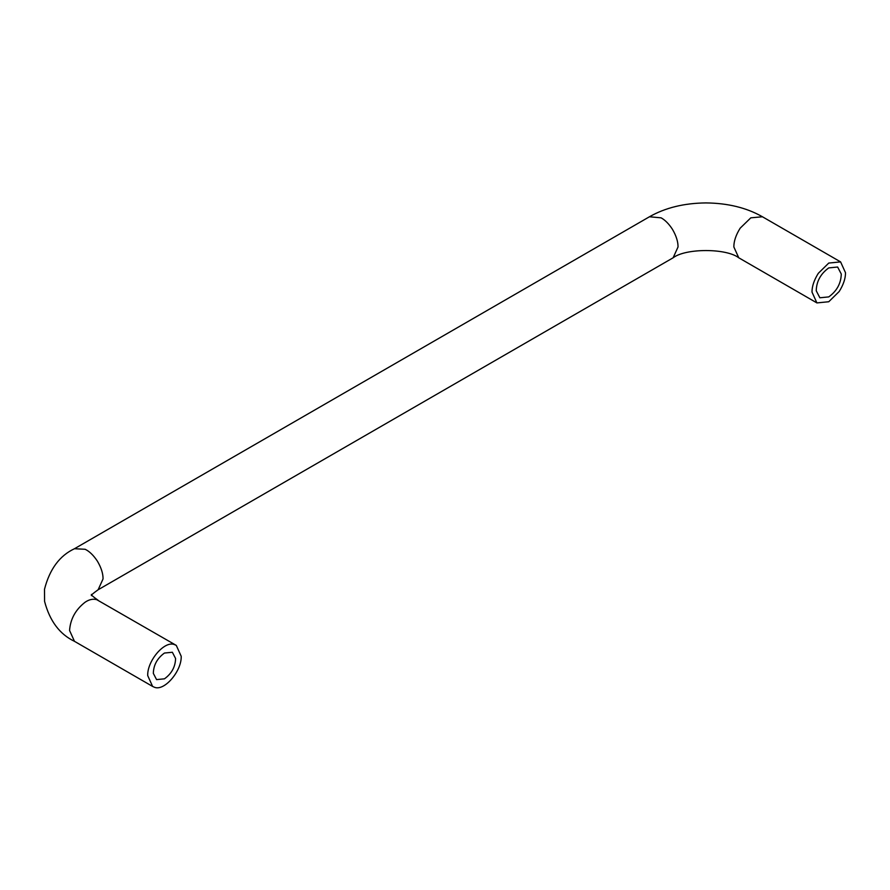 <?xml version="1.0" encoding="UTF-8"?>
<svg xmlns="http://www.w3.org/2000/svg" width="890" height="890" viewBox="0 0 890 890"><rect width="100%" height="100%" fill="white"/><g stroke="black" fill="none" stroke-linecap="round" stroke-linejoin="round"><path stroke-width="1.33" d="M816.23 290.774C816.497 281.373 820.669 273.742 828.757 267.901L837.635 267.022L841.273 274.031C841.017 283.432 836.834 291.063 828.757 296.904L819.868 297.783L816.23 290.774M153.325 673.363C153.558 665.008 157.274 658.233 164.461 653.038L172.36 652.259L175.586 658.489C175.352 666.844 171.648 673.63 164.461 678.825L156.562 679.604L153.325 673.363M174.885 644.772L176.298 645.417L181.204 656.264C181.816 671.093 164.005 692.031 154.037 687.08L152.613 686.435L147.718 675.599C147.106 660.769 164.917 639.821 174.885 644.772M845.5 272.729L840.594 261.894L828.757 263.062L818.333 273.286C814.072 280.094 811.969 286.346 812.003 292.076L816.909 302.911L828.757 301.743L839.181 291.52C843.431 284.711 845.544 278.459 845.5 272.729M74.471 548.73L649.444 216.771L661.07 217.828C665.053 219.997 668.824 223.791 672.384 229.208C676.2 235.705 678.08 241.613 678.035 246.953L673.129 257.788L98.145 589.747L103.051 578.912C103.107 573.572 101.226 567.664 97.399 561.167C93.506 555.282 89.423 551.322 85.14 549.275L74.471 548.73C59.675 555.627 49.684 569.133 44.5 589.247L44.578 601.384C49.74 620.975 59.697 634.292 74.471 641.323L69.565 630.476C70.377 619.04 75.572 609.617 85.14 602.196C89.111 599.493 92.983 598.647 96.732 599.66L176.298 645.417M840.594 261.894L762.441 216.771L750.815 217.828L740.18 228.163C735.919 234.971 733.816 241.235 733.85 246.953L738.756 257.788L816.909 302.911M74.471 641.323L152.613 686.435M98.145 600.294C93.072 596.689 90.825 594.731 91.414 594.42M91.414 595.621C90.825 595.321 93.072 593.363 98.145 589.747M649.444 216.771C665.275 207.759 684.098 203.143 705.948 202.92C727.786 203.143 746.621 207.759 762.441 216.771M673.129 257.788C685.556 248.143 726.329 248.143 738.756 257.788"/></g></svg>
